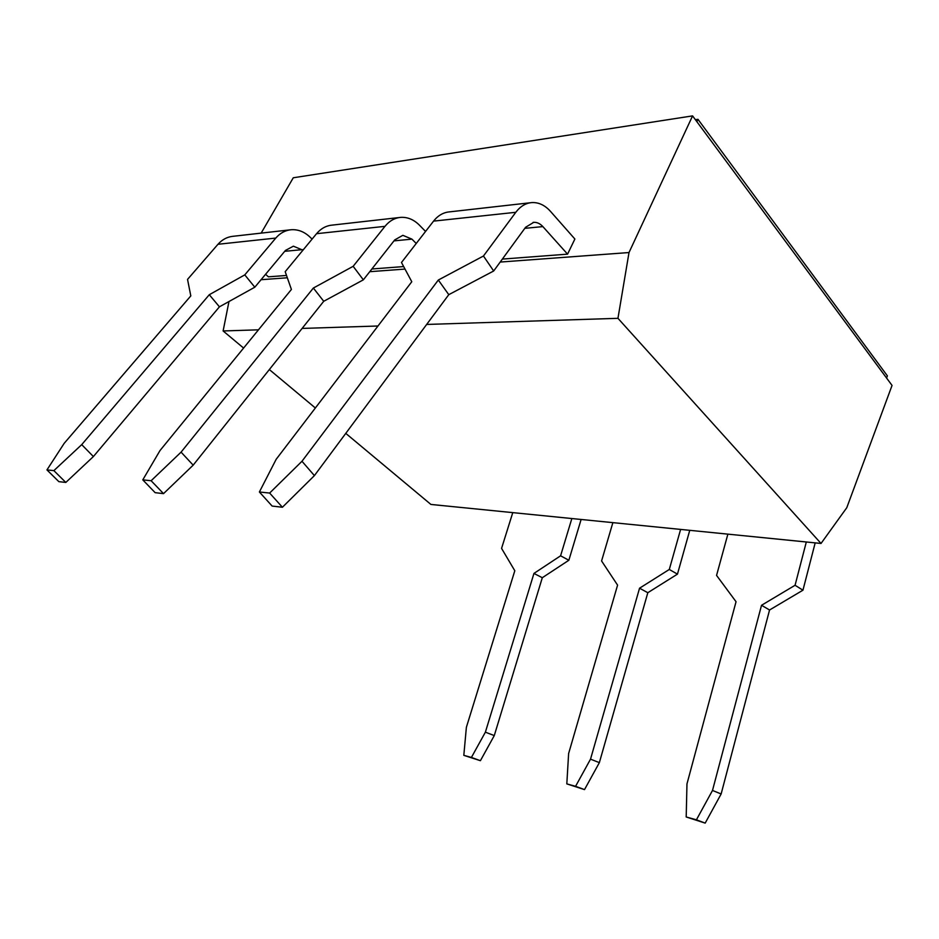 <?xml version="1.0" encoding="UTF-8"?>
<svg xmlns="http://www.w3.org/2000/svg" width="939" height="939" viewBox="0 0 939 939"><rect width="100%" height="100%" fill="white"/><g stroke="black" fill="none" stroke-linecap="round" stroke-linejoin="round"><path stroke-width="1.41" d="M530.418 202.742L449.452 211.874C443.325 212.425 438.02 215.512 433.56 221.123L515.804 212.296C520.312 206.369 525.629 203.129 531.767 202.589C538.634 202.225 544.855 205.136 550.442 211.322L574.879 239.022L567.567 254.152L502.365 259.094M515.804 212.296L483.456 256.018L493.679 270.984L525.594 227.273L533.751 222.332C537.096 222.191 540.125 223.623 542.871 226.604L567.567 254.152M433.56 221.123L401.481 262.497L411.787 281.735L276.16 459.312L259.387 491.989L269.646 493.057L301.982 461.26L438.325 280.033L483.456 256.018M259.387 491.989L272.134 506.062L282.416 507.248L314.401 475.615L448.783 294.658L493.679 270.984M269.646 493.057L282.416 507.248M301.982 461.26L314.401 475.615M438.325 280.033L448.783 294.658M425.567 231.44L419.404 225.149C413.806 219.573 407.596 216.979 400.777 217.367C394.673 217.918 389.403 220.911 384.967 226.346L353.158 266.312L363.346 279.834L394.756 239.891L402.854 235.325L411.939 239.14L416.235 243.471M399.427 217.519L332.171 225.114C326.126 225.665 320.915 228.529 316.549 233.694L285.198 271.688L291.407 289.447L160.006 450.544L142.787 479.876L151.132 480.733L181.074 452.14L313.368 288.038L353.158 266.312M403.664 266.57L371.879 268.988M142.787 479.876L155.146 492.67L163.527 493.632L193.176 465.157L323.732 301.29L363.346 279.834M151.132 480.733L163.527 493.632M181.074 452.14L193.176 465.157M313.368 288.038L323.732 301.29M312.1 239.081L309.624 236.734C304.095 231.651 297.98 229.316 291.266 229.726C285.28 230.278 280.127 233.06 275.796 238.072L244.786 274.881L254.809 287.205L285.456 250.431L293.379 246.182L302.933 250.185M289.951 229.867L233.212 236.276C227.308 236.828 222.238 239.492 217.977 244.281L187.542 279.399L190.805 295.902L64.204 443.314L46.95 469.911L53.875 470.627L81.716 444.64L209.28 294.717L244.786 274.881M286.524 275.456L268.401 276.829L265.573 274.294M46.95 469.911L58.852 481.648L65.812 482.446L93.395 456.554L219.433 306.818L254.809 287.205M53.875 470.627L65.812 482.446M81.716 444.64L93.395 456.554M209.28 294.717L219.433 306.818M727.878 534.138L716.563 575.407L736.047 601.711L686.972 783.901L686.198 816.977L696.421 819.806L712.501 790.45L761.529 605.279L795.063 585.279L802.951 590.197L769.557 609.998L721.14 793.971L705.189 823.116L686.198 816.977M815.181 542.871L802.951 590.197M806.319 541.979L795.063 585.279M721.14 793.971L712.501 790.45M769.557 609.998L761.529 605.279M705.189 823.116L696.421 819.806M612.874 522.636L601.582 560.959L617.58 585.126L568.623 753.536L566.816 783.889L575.572 786.319L590.525 759.158L639.553 588.201L669.296 569.468L677.453 574.14L647.816 592.709L599.364 762.632L584.516 789.605L566.816 783.889M689.754 530.324L677.453 574.14M680.611 529.42L669.296 569.468M599.364 762.632L590.525 759.158M647.816 592.709L639.553 588.201M584.516 789.605L575.572 786.319M512.764 512.635L501.567 548.388L514.807 570.748L466.378 727.302L463.819 755.343L471.413 757.444L485.381 732.174L533.951 573.424L560.583 555.806L568.858 560.254L542.308 577.72L494.278 735.577L480.404 760.696L463.819 755.343M581.124 519.467L568.858 560.254M571.851 518.539L560.583 555.806M494.278 735.577L485.381 732.174M542.308 577.72L533.951 573.424M480.404 760.696L471.413 757.444M345.775 433.372L430.907 504.443L821.026 543.458L617.956 318.321L426.658 324.448M377.971 325.997L302.112 328.427M258.471 329.824L223.118 330.962L243.6 348.064M269.34 369.555L315.363 407.984M223.118 330.962L228.975 301.525M261.159 233.118L293.273 177.776L692.571 115.884L892.05 385.424L846.79 507.694L821.026 543.458M500.194 262.063L629.013 252.544L692.571 115.884M629.013 252.544L617.956 318.321M261.054 279.716L287.334 277.78M369.743 271.688L405.014 269.082M695.388 119.699L697.97 119.312L887.378 375.858L886.569 378.018M697.97 119.312L696.867 121.694M524.819 228.341L542.871 226.604M316.549 233.694L384.967 226.346M393.993 240.865L411.939 239.14M217.977 244.281L275.796 238.072M284.705 251.323L302.335 249.633M533.07 222.402L533.751 222.332"/></g></svg>
